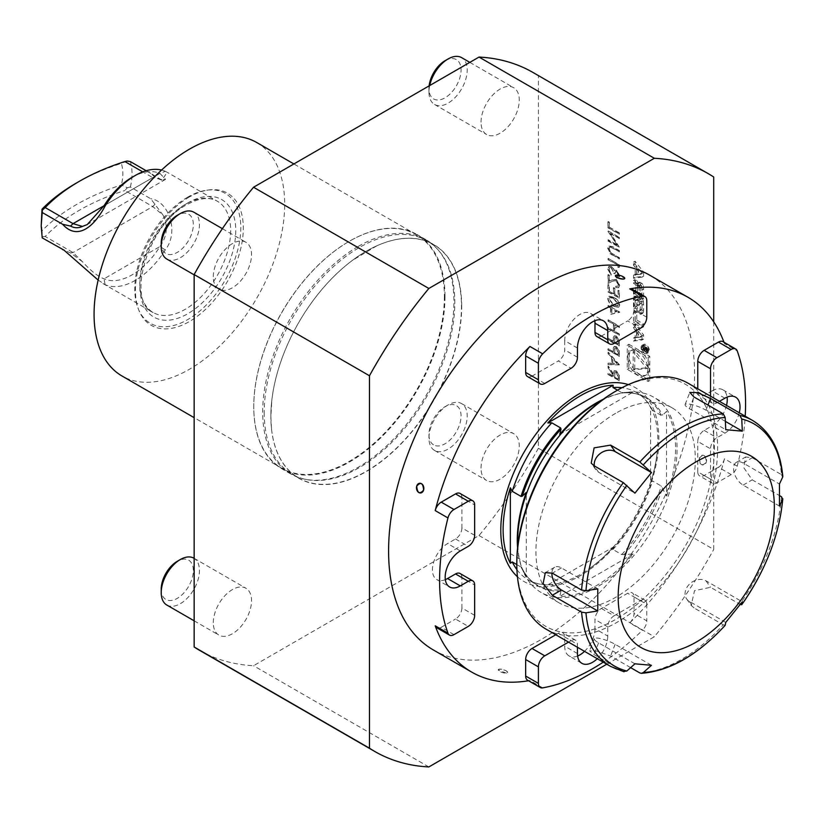 <?xml version="1.0" encoding="UTF-8"?>
<svg xmlns="http://www.w3.org/2000/svg" width="824" height="824" viewBox="0 0 824 824"><rect width="100%" height="100%" fill="white"/><g stroke="black" fill="none" stroke-linecap="round" stroke-linejoin="round"><path stroke-width="0.62" stroke-dasharray="4.12 3.09" d="M619.432 364.733L608.277 352.188L608.277 353.445L611.851 357.41L611.851 363.25L608.277 363.137L608.277 364.404L619.432 364.568M608.277 339.303L619.432 345.74L619.267 340.188L616.445 336.089L614.385 335.801L613.612 337.026L613.427 341.115L608.277 338.149L607.957 339.488L619.432 345.74M610.852 314.202L619.72 312.049L611.995 307.589L611.995 306.106L610.852 305.447L610.852 306.93L608.277 305.447L608.277 306.6L610.852 308.094L610.533 314.387L619.72 312.286M608.277 291.737L619.432 298.175L619.432 290.913L618.288 290.254L618.288 296.362L614.859 294.384L614.859 288.266L613.715 287.607L613.715 293.725L609.42 291.243L609.42 285.135L608.277 284.476L607.957 291.923L619.432 298.175M618.577 275.01L617.938 276.545L616.857 276.709L616.857 277.863L618.783 277.832L619.72 275.679L616.826 270.251L614.529 270.427L611.593 266.564L609.08 266.337L607.988 268.943L611.284 275.144L609.142 269.582L609.945 267.553L611.501 267.666L613.859 272.991L615.003 273.65L615.796 271.312L616.826 271.405L618.577 275.01L617.619 276.73L616.857 276.709M616.537 276.895L616.537 278.048L618.464 278.018L619.401 275.865L616.506 270.427L614.21 270.612L614.962 270.045L614.21 270.612L613.571 268.48M612.696 254.987L619.432 258.87L619.432 257.716L611.264 252.947L609.142 248.735L609.853 247.118L611.017 247.046L619.432 251.773L619.432 250.62L612.696 246.726L608.957 245.84L607.988 248.014L610.347 253.401L619.432 258.87M608.277 227.661L619.432 234.098L619.432 232.945L609.42 227.167L609.42 222.212L608.277 221.553L607.957 227.846L619.432 234.098M635.057 327.035L635.057 324.038L643.575 334.935L643.575 339.097L635.057 340.158L635.057 337.16L636.787 336.944L636.787 329.25L635.057 327.035L633.471 327.952L633.471 324.955L641.989 335.852L641.989 340.013L633.471 341.074L633.471 338.077L635.201 337.861L635.201 330.167L633.471 327.952M642.648 346.605A4.738 2.729 60 0 1 643.626 344.442A4.738 2.729 60 0 1 648.364 347.172A4.738 2.729 60 0 1 648.364 352.641A4.738 2.729 60 0 1 644.718 351.364A4.738 2.729 60 0 1 642.648 346.605M636.777 320.031L643.575 323.956L643.575 326.798L635.057 321.875L635.057 311.184L636.777 312.172L636.777 320.031L635.18 320.948L641.989 324.872L641.989 327.715L633.471 322.792L633.471 312.1L635.18 313.089L635.18 320.948M643.286 301.151A16.696 9.641 60 0 1 643.575 304.303L643.575 309.731A16.696 9.641 60 0 1 643.286 312.564A2.348 1.36 60 0 1 642.844 313.244A2.348 1.36 60 0 1 641.669 313.12L636.973 310.411A2.348 1.36 60 0 1 635.345 307.98A16.696 9.641 60 0 1 635.057 304.818L635.057 299.39A16.696 9.641 60 0 1 635.345 296.568A2.348 1.36 60 0 1 635.798 295.888A2.348 1.36 60 0 1 636.973 296.001L639.743 297.608L639.743 304.87L638.528 304.169L638.528 299.74L637.838 299.339A1.494 0.865 60 0 0 637.086 299.267A1.494 0.865 60 0 0 636.777 299.957L636.777 306.24A1.494 0.865 60 0 0 637.838 308.073L640.804 309.783A1.494 0.865 60 0 0 641.556 309.855A1.494 0.865 60 0 0 641.865 309.175L641.865 302.892A1.494 0.865 60 0 0 641.124 301.296L641.124 298.401L641.669 298.721A2.348 1.36 60 0 1 643.286 301.151L641.7 302.068A16.696 9.641 60 0 1 641.989 305.23L641.989 310.658A16.696 9.641 60 0 1 641.7 313.481A2.348 1.36 60 0 1 641.247 314.16A2.348 1.36 60 0 1 640.073 314.047L635.376 311.328A2.348 1.36 60 0 1 633.759 308.897A16.696 9.641 60 0 1 633.471 305.735L633.471 300.307A16.696 9.641 60 0 1 633.759 297.485A2.348 1.36 60 0 1 634.202 296.805A2.348 1.36 60 0 1 635.376 296.918L638.147 298.525L638.147 305.786L636.931 305.086L636.931 300.657L636.241 300.266L637.838 299.339M643.286 285.722A16.696 9.641 60 0 1 643.575 288.884L643.575 297.948L635.057 293.025L635.057 290.182L637.405 291.542L637.405 284.898A1.494 0.865 60 0 0 636.355 283.054L635.057 282.313L635.057 279.47L636.355 280.222A2.348 1.36 60 0 1 637.982 282.663A16.696 9.641 60 0 1 638.229 284.62L638.435 284.743A16.696 9.641 60 0 1 638.682 283.065A2.348 1.36 60 0 1 639.125 282.385A2.348 1.36 60 0 1 640.299 282.498L641.669 283.291A2.348 1.36 60 0 1 643.286 285.722L641.7 286.649A16.696 9.641 60 0 1 641.989 289.801L641.989 298.865L633.471 293.941L633.471 291.109L635.819 292.469L635.819 285.815L637.405 284.898M643.575 272.095L643.575 276.256L635.057 277.317L635.057 274.32L636.787 274.104L636.787 266.409L635.057 264.195L635.057 261.198L643.575 272.095L641.989 273.012L641.989 277.173L633.471 278.234L633.471 275.237L635.201 275.02L635.201 267.326L633.471 265.112L633.471 262.114L641.989 273.012M713.718 321.875L713.718 549.454L538.402 448.246L538.402 75.798L713.718 177.006M628.856 344.267L649.786 356.349L649.786 380.513L628.856 368.431L628.856 344.267L627.26 345.194L648.189 357.276L648.189 381.44L627.26 369.358L627.26 345.194M608.277 239.712L608.277 240.876L619.432 247.313L610.656 233.491L619.432 238.558L619.432 237.405L608.277 230.957L617.042 244.769L608.277 239.712L608.277 240.876M618.288 267.295L619.432 267.203L619.432 264.823L608.277 258.375L608.277 259.529L618.288 265.318L617.969 267.481L619.432 267.203M618.577 284.62L617.856 286.309L616.002 286.124L616.002 287.277L618.7 287.566L619.72 285.228L616.404 279.418L612.397 279.707L609.42 281.211L609.42 275.226L608.277 274.567L608.277 283.312L612.891 280.984L616.311 280.521L618.577 284.62L617.536 286.494L616.002 286.124M607.988 298.329C608.74 302.006 610.687 304.571 613.849 306.023L618.752 307.239L619.72 305.107C618.989 301.399 617.032 298.782 613.849 297.268L608.988 296.146L607.669 298.515C608.421 302.192 610.368 304.756 613.53 306.209L613.849 306.023M608.277 328.735L619.432 335.172L619.432 334.019L614.859 331.372L614.859 324.769L619.432 327.416L619.432 326.252L608.277 319.815L608.277 320.969L613.715 324.11L613.715 330.712L608.277 327.581L607.957 328.92L619.432 335.172M608.277 349.87L619.432 356.318L619.267 350.756L616.445 346.657L614.385 346.368L613.612 347.594L613.427 351.693L608.277 348.717L607.957 350.056L619.432 356.318M608.277 374.312L619.432 380.76L619.288 375.167L616.455 370.944L614.385 370.676L613.427 373.766L608.277 366.062L608.277 367.483L613.427 376.135L608.277 373.159L607.957 374.498L619.432 380.76M433.403 649.992A216.372 124.918 120 0 0 622.707 565.573A216.372 124.918 120 0 0 686.227 321.494A216.372 124.918 120 0 0 649.776 275.226M606.783 664.206L654.328 636.756A333.576 192.589 -60 0 0 713.718 549.454M533.066 72.512A333.576 192.589 -60 0 1 538.402 75.798M538.402 448.246A333.576 192.589 -60 0 1 479.022 535.538L253.545 665.72A333.576 192.589 -60 0 1 199.49 650.28M213.282 622.717A27.048 15.615 -60 0 1 225.086 595.495A27.048 15.615 -60 0 1 245.933 588.243A27.048 15.615 -60 0 1 247.252 617.021A27.048 15.615 -60 0 1 221.944 636.2A27.048 15.615 -60 0 1 218.885 635.098A27.048 15.615 -60 0 1 213.282 622.717M481.031 468.135A27.048 15.615 -60 0 1 492.834 440.912A27.048 15.615 -60 0 1 513.682 433.661A27.048 15.615 -60 0 1 514.66 463.098A27.048 15.615 -60 0 1 488.838 481.422A27.048 15.615 -60 0 1 486.634 480.516A27.048 15.615 -60 0 1 481.031 468.135M213.282 276.74A27.048 15.615 -60 0 1 225.086 249.518A27.048 15.615 -60 0 1 245.933 242.277A27.048 15.615 -60 0 1 247.252 271.044A27.048 15.615 -60 0 1 221.944 290.223A27.048 15.615 -60 0 1 218.885 289.121A27.048 15.615 -60 0 1 213.282 276.74M481.031 122.158A27.048 15.615 -60 0 1 492.834 94.935A27.048 15.615 -60 0 1 513.682 87.694A27.048 15.615 -60 0 1 515 116.462A27.048 15.615 -60 0 1 489.693 135.641A27.048 15.615 -60 0 1 486.634 134.539A27.048 15.615 -60 0 1 481.031 122.158M461.697 306.301A134.94 77.909 120 0 0 352.507 260.322A134.94 77.909 120 0 0 271.858 400.001A134.94 77.909 120 0 0 270.859 416.481A134.94 77.909 120 0 0 366.278 471.575A134.94 77.909 120 0 0 461.697 306.301M428.851 766.938L253.545 665.72M479.022 535.538L654.328 636.756M723.987 342.238A216.372 124.918 -60 0 1 724.471 343.577L737.222 350.942M737.222 466.157L724.471 458.793A9.013 5.202 -60 0 1 718.446 467.239L731.197 474.593A9.013 5.202 120 0 0 737.222 466.157A216.372 124.918 120 0 0 745.215 416.213M724.471 458.793A216.372 124.918 -60 0 1 629.732 622.893L642.483 630.257A9.013 5.202 120 0 0 646.778 620.822L634.027 613.458A9.013 5.202 -60 0 1 629.732 622.893M603.23 662.156A216.372 124.918 120 0 0 642.483 630.257M542.697 687.865L529.945 680.511A216.372 124.918 -60 0 1 528.544 680.748M506.41 673.126L498.345 670.211L499.509 669.139C505.977 670.005 508.284 671.333 506.41 673.126A4.882 1.524 -163.4 0 1 501.734 672.332A4.882 1.524 -163.4 0 1 498.376 670.252A4.882 1.524 -163.4 0 1 499.509 669.139A4.882 1.524 -163.4 0 1 505.514 670.479A4.882 1.524 -163.4 0 1 507.285 672.899L506.41 673.126A4.882 1.524 -163.4 0 0 507.285 672.899L507.296 672.899M699.411 458.113C699.957 465.241 702.254 466.569 706.312 462.099C705.694 454.992 703.397 453.663 699.411 458.113A4.882 3.677 84.3 0 1 704.18 455.662A4.882 3.677 84.3 0 1 706.312 462.099A4.882 3.677 84.3 0 1 701.543 464.551A4.882 3.677 84.3 0 1 699.411 458.113M615.724 275.319L624.674 278.007M544.777 383.469L532.026 376.115L558.322 360.933L571.073 368.287M614.107 343.443L601.355 336.089L627.651 320.907L640.403 328.261M724.873 398.198L712.121 390.834L704.149 395.438A9.013 5.202 -60 0 1 699.648 395.881A9.013 5.202 -60 0 1 697.774 391.761L697.774 388.825M697.774 391.761L710.525 399.115L710.525 396.179M718.446 467.239L704.149 475.489A9.013 5.202 -60 0 1 699.648 475.932A9.013 5.202 -60 0 1 697.774 471.812L710.525 479.166L710.525 448.802L697.774 441.448A9.013 5.202 -60 0 1 704.149 430.406L712.121 425.802A21.414 12.36 -60 0 0 726.521 405.418M697.774 471.812L697.774 441.448M739.272 412.773A21.414 12.36 -60 0 1 724.873 433.167L716.901 437.76A9.013 5.202 120 0 0 710.525 448.802M710.525 479.166A9.013 5.202 120 0 0 712.389 483.297A9.013 5.202 120 0 0 716.901 482.854L704.149 475.489M731.197 474.593L716.901 482.854M710.525 399.115A9.013 5.202 120 0 0 712.389 403.245A9.013 5.202 120 0 0 716.901 402.802L719.445 401.329M601.355 608.452L614.107 615.806A9.013 5.202 120 0 0 607.731 626.848L607.731 636.056L594.98 628.691L594.98 619.494A9.013 5.202 -60 0 1 601.355 608.452L627.651 593.27A9.013 5.202 -60 0 1 632.163 592.817A9.013 5.202 -60 0 1 634.027 596.947L634.027 613.458M614.107 615.806L640.403 600.624L627.651 593.27M568.529 642.123L571.073 640.65L558.322 633.296A9.013 5.202 -60 0 1 562.833 632.842A9.013 5.202 -60 0 1 564.697 636.973L564.697 646.181A21.414 12.36 -60 0 0 569.137 655.976L581.888 663.341M555.778 634.758L558.322 633.296M577.449 647.273L577.449 644.337A9.013 5.202 120 0 0 575.585 640.207A9.013 5.202 120 0 0 571.073 640.65M634.027 596.947L646.778 604.311L646.778 620.822M646.778 604.311A9.013 5.202 120 0 0 644.914 600.181A9.013 5.202 120 0 0 640.403 600.624M607.731 636.056A21.414 12.36 -60 0 1 597.276 658.716M474.655 615.353L461.904 607.988L461.904 577.624L474.655 584.989M474.655 535.301L461.904 527.937L461.904 497.572L474.655 504.937M461.904 527.937A9.013 5.202 -60 0 1 455.528 538.978L447.556 543.582A21.414 12.36 -60 0 0 433.568 562.442A21.414 12.36 -60 0 0 436.854 579.602L449.605 586.966M445.331 579.643A21.414 12.36 -60 0 1 436.854 579.602M460.039 573.494A9.013 5.202 -60 0 1 461.904 577.624M461.904 607.988A9.013 5.202 -60 0 1 455.528 619.03L468.279 626.394M453.983 634.645L441.231 627.28L455.528 619.03M441.231 627.28A9.013 5.202 -60 0 1 436.72 627.734M529.945 680.511A9.013 5.202 -60 0 1 527.525 680.15M594.98 628.691A21.414 12.36 -60 0 1 584.525 651.351M577.614 656.017A21.414 12.36 -60 0 1 569.137 655.976M712.121 390.834A21.414 12.36 -60 0 1 722.823 389.773A21.414 12.36 -60 0 1 727.098 397.106M722.957 341.651A9.013 5.202 -60 0 1 724.471 343.577M632.163 289.224A9.013 5.202 -60 0 1 634.027 293.354L634.027 309.865A9.013 5.202 -60 0 1 627.651 320.907M601.355 336.089A9.013 5.202 -60 0 1 596.844 336.532M577.449 348.047L564.697 340.683A21.414 12.36 -60 0 1 574.05 319.135A21.414 12.36 -60 0 1 590.551 313.398A21.414 12.36 -60 0 1 594.815 320.732M564.697 340.683L564.697 349.891A9.013 5.202 -60 0 1 558.322 360.933M532.026 376.115A9.013 5.202 -60 0 1 527.525 376.558M460.039 493.442A9.013 5.202 -60 0 1 461.904 497.572M161.216 243.132A22.701 13.102 120 0 0 168.487 254.451A22.701 13.102 120 0 0 192.651 230.267A22.701 13.102 120 0 0 177.263 215.322M166.808 259.055A27.048 15.615 120 0 0 169.878 260.157A27.048 15.615 120 0 0 195.185 240.979A27.048 15.615 120 0 0 193.856 212.211M429.119 85.881A22.701 13.102 120 0 0 428.954 88.549A22.701 13.102 120 0 0 436.226 99.869A22.701 13.102 120 0 0 460.4 75.684A22.701 13.102 120 0 0 445.012 60.739M429.706 85.531A27.048 15.615 120 0 0 428.954 92.092A27.048 15.615 120 0 0 434.557 104.473A27.048 15.615 120 0 0 437.626 105.575A27.048 15.615 120 0 0 462.933 86.407A27.048 15.615 120 0 0 461.605 57.629M435.515 445.681A22.701 13.102 120 0 0 460.266 422.218A22.701 13.102 120 0 0 445.012 406.716A22.701 13.102 120 0 0 428.954 434.516A22.701 13.102 120 0 0 435.515 445.681M436.761 451.367A27.048 15.615 120 0 0 462.594 433.033A27.048 15.615 120 0 0 461.605 403.606A27.048 15.615 120 0 0 448.081 404.945A27.048 15.615 120 0 0 428.954 438.069A27.048 15.615 120 0 0 434.557 450.45A27.048 15.615 120 0 0 436.761 451.367M161.216 589.098A22.701 13.102 120 0 0 168.487 600.418A22.701 13.102 120 0 0 192.651 576.244A22.701 13.102 120 0 0 177.263 561.299M166.808 605.032A27.048 15.615 120 0 0 169.878 606.134A27.048 15.615 120 0 0 195.185 586.956A27.048 15.615 120 0 0 193.856 558.188M270.859 416.347A134.786 77.817 -60 0 1 376.826 245.82A134.786 77.817 -60 0 1 433.558 244.604A134.786 77.817 -60 0 1 433.558 400.237A134.786 77.817 -60 0 1 298.772 478.054A134.786 77.817 -60 0 1 271.457 428.315A134.786 77.817 -60 0 1 270.859 416.347M264.195 412.505A134.786 77.817 120 0 0 292.108 474.202A134.786 77.817 120 0 0 306.095 479.465A134.786 77.817 120 0 0 426.894 396.385A134.786 77.817 120 0 0 438.44 250.238A134.786 77.817 120 0 0 426.894 240.752A134.786 77.817 120 0 0 359.501 247.427A134.786 77.817 120 0 0 264.195 412.505M444.373 296.434A134.786 77.817 -60 0 1 385.539 432.075A134.786 77.817 -60 0 1 281.674 468.176A134.786 77.817 -60 0 1 253.761 406.479A134.786 77.817 -60 0 1 349.067 241.411A134.786 77.817 -60 0 1 416.46 234.727A134.786 77.817 -60 0 1 444.373 296.434M445.012 296.434A135.229 78.074 -60 0 1 385.982 432.528A135.229 78.074 -60 0 1 281.767 468.753A135.229 78.074 -60 0 1 253.761 406.85A135.229 78.074 -60 0 1 349.386 241.226L349.386 241.226A135.229 78.074 -60 0 1 417.006 234.521A135.229 78.074 -60 0 1 445.012 296.434M358.316 246.376A135.229 78.074 -60 0 1 425.926 239.681A135.229 78.074 -60 0 1 437.513 249.198A135.229 78.074 -60 0 1 425.926 395.829A135.229 78.074 -60 0 1 304.736 479.187A135.229 78.074 -60 0 1 290.697 473.903A135.229 78.074 -60 0 1 269.963 365.547A135.229 78.074 -60 0 1 358.316 246.376M256.769 142.531A134.786 77.817 -60 0 1 284.682 204.239A134.786 77.817 -60 0 1 225.848 339.869A134.786 77.817 -60 0 1 121.983 375.981M155.19 177.232L152.718 177.624L163.08 179.869L159.537 179.302L155.19 177.232L150.751 173.38L161.895 180.137L167.231 172.298L165.263 171.31L159.959 173.442L165.542 179.375L163.049 179.879M127.308 187.748L130.357 186.986L150.751 198.759L163.08 215.146L152.718 206.556L124.898 190.488L127.308 187.748L121.344 184.967A207.36 119.717 0 0 0 42.024 230.761L42.374 236.787L45.207 236.498A202.848 117.111 180 0 1 124.898 190.488M163.08 215.146C168.199 225.92 167.159 236.385 159.959 246.541A59.73 34.484 -60 0 1 104.04 278.821C97.881 276.452 90.671 270.746 82.421 261.713L73.037 252.556L45.207 236.498M82.421 261.713L70.565 252.947L64.179 250.166M42.024 230.761L41.2 220.842M76.22 183.144A207.36 119.717 180 0 1 121.344 163.399C123.332 169.919 123.332 177.108 121.344 184.967M127.308 161.02L121.344 163.399M132.005 177.366A59.73 34.484 -60 0 1 159.959 173.442L104.04 205.732L152.718 177.624L142.779 171.886M150.751 173.38L146.178 170.743M130.357 186.986C132.602 177.778 132.602 169.322 130.357 161.607M98.149 280.078L105.112 284.641A64.231 37.09 120 0 0 165.263 249.919C179.529 232.028 168.662 200.922 150.751 198.759M165.263 249.919L159.959 246.541L104.04 278.821L105.112 284.641M42.22 237.868L42.374 236.787M165.263 171.31A64.231 37.09 120 0 0 161.576 170.053M187.779 197.111A74.984 43.291 120 0 0 138.257 308.784A74.984 43.291 120 0 0 225.271 279.985A74.984 43.291 120 0 0 206.7 190.22A74.984 43.291 120 0 0 187.779 197.111M189.376 196.977A76.282 44.043 120 0 0 135.435 290.398A76.282 44.043 120 0 0 138.988 310.576A76.282 44.043 120 0 0 227.517 281.283A76.282 44.043 120 0 0 208.627 189.963A76.282 44.043 120 0 0 189.376 196.977M594.31 465.879A13.524 10.661 -35.1 0 0 595.793 469.67A13.524 10.661 -35.1 0 0 598.574 472.193L634.913 493.174M597.771 588.892L561.432 567.921A13.524 7.807 -120 0 0 554.676 567.242A13.524 7.807 -120 0 0 551.884 572.927M634.913 663.814L598.574 642.833A13.524 2.853 -158.8 0 1 594.248 638.682A13.524 2.853 -158.8 0 1 602.076 638.991A13.524 2.853 -158.8 0 1 615.137 644.317L651.475 665.298M725.748 622.408L689.42 601.427A13.524 10.661 144.9 0 1 686.629 598.904A13.524 10.661 144.9 0 1 689.729 583.897A13.524 10.661 144.9 0 1 705.983 580.827L742.311 601.808M779.452 506.08L743.114 485.109A13.524 7.807 60 0 1 734.287 473.192A13.524 7.807 60 0 1 736.357 462.357A13.524 7.807 60 0 1 743.114 463.026L779.452 483.997M725.367 421.383L705.983 410.187A13.524 2.853 21.2 0 0 692.912 404.852A13.524 2.853 21.2 0 0 685.094 404.553A13.524 2.853 21.2 0 0 689.42 408.704L725.748 429.685M624.056 671.776L623.284 671.467A141.996 81.978 -60 0 1 610.543 666.379M630.628 667.625L610.584 656.048L597.338 651.197L589.541 650.806L594.022 654.575L623.284 671.467M725.192 625.261L723.235 624.808A141.996 81.978 -60 0 1 639.846 672.951M781.492 496.748A141.996 81.978 -60 0 1 739.798 604.198L710.535 587.306L694.498 590.684L691.212 605.424L693.973 607.906L723.235 624.808M739.798 604.198L740.343 604.497M752.539 420.436A141.996 81.978 -60 0 1 781.492 474.655L752.219 457.763L745.689 456.959L743.773 467.692L752.219 479.846L779.741 495.739M781.492 474.655L782.646 477.178M546.219 629.237A141.996 81.978 120 0 0 658.912 587.666A141.996 81.978 120 0 0 688.215 383.294M615.621 391.246A139.74 80.68 -60 0 1 714.429 448.297A139.74 80.68 -60 0 1 615.621 619.442A139.74 80.68 -60 0 1 516.813 562.401M615.621 413.329A112.692 65.065 120 0 0 541.996 512.641A112.692 65.065 120 0 0 559.269 602.941A112.692 65.065 120 0 0 646.119 572.752A112.692 65.065 120 0 0 695.301 459.339A112.692 65.065 120 0 0 671.962 407.756A112.692 65.065 120 0 0 615.621 413.329M517.802 545.704A112.692 65.065 120 0 0 522.931 570.62A112.692 65.065 120 0 0 541.028 592.404A112.692 65.065 120 0 0 627.867 562.215A112.692 65.065 120 0 0 677.06 448.802A112.692 65.065 120 0 0 653.72 397.219A112.692 65.065 120 0 0 625.807 392.44A112.692 65.065 120 0 0 601.654 400.454M650.6 482.298L652.515 480.979L661.291 486.047L666.544 496.12L666.544 411.423L662.568 415.203L661.291 415.44L652.515 410.373L650.6 406.84A109.407 63.17 -60 0 1 657.84 440.397A109.407 63.17 -60 0 1 657.027 453.756A109.407 63.17 -60 0 1 650.6 482.298L650.6 406.84M666.544 496.12A111.91 64.612 120 0 0 675.546 448.575A111.91 64.612 120 0 0 666.544 411.423M617.506 390.164L621.739 392.605L633.09 392.111A111.91 64.612 120 0 0 624.654 392.595A111.91 64.612 120 0 0 603.292 399.259M661.291 415.44A108.181 62.459 120 0 0 645.264 397.539C639.053 393.944 631.823 392.399 623.572 392.873L623.861 392.852A108.665 62.737 120 0 1 662.568 415.203M559.743 434.464L633.09 392.111M517.575 547.723A111.91 64.612 120 0 0 522.488 569.549A111.91 64.612 120 0 0 526.289 577.088L526.289 492.402M526.289 577.088L522.189 568.467C525.897 575.852 530.862 581.342 537.073 584.927A108.181 62.459 120 0 0 560.598 589.85L561.02 591.076L559.743 596.401A111.91 64.612 120 0 0 633.09 554.058L621.739 554.552L612.963 549.484L613.149 547.167L547.806 584.896L551.812 584.783L560.598 589.85M561.02 591.076A108.665 62.737 120 0 1 522.313 568.735L521.046 567.015L516.813 564.574M633.09 554.058L559.743 596.401M613.149 547.167A109.407 63.17 -60 0 1 591.642 567.005A109.407 63.17 -60 0 1 547.806 584.896M627.26 369.358L628.856 368.431M648.189 381.44L649.786 380.513M648.189 357.276L649.786 356.349M627.579 357.451A14.348 8.281 60 0 1 630.556 350.89A14.348 8.281 60 0 1 644.904 359.171A14.348 8.281 60 0 1 644.904 375.744A14.348 8.281 60 0 1 633.841 371.892A14.348 8.281 60 0 1 627.579 357.451M629.176 356.534A14.348 8.281 60 0 1 632.142 349.963A14.348 8.281 60 0 1 646.49 358.255A14.348 8.281 60 0 1 646.49 374.817A14.348 8.281 60 0 1 635.438 370.975A14.348 8.281 60 0 1 629.176 356.534M634.748 368.905L634.748 350.602L648.478 367.679L634.748 368.905L633.151 369.822L633.151 351.518L646.881 368.596L633.151 369.822M646.881 368.596L648.478 367.679M633.151 351.518L634.748 350.602M642.267 273.413L638.136 268.13L638.136 273.928L642.267 273.413L640.67 274.341L636.54 269.046L638.136 268.13M636.54 269.046L636.54 274.856L640.67 274.341M636.54 274.856L638.136 273.928M633.471 262.114L635.057 261.198M633.471 265.112L635.057 264.195M635.201 267.326L636.787 266.409M635.201 275.02L636.787 274.104M633.471 275.237L635.057 274.32M633.471 278.234L635.057 277.317M641.989 277.173L643.575 276.256M638.435 284.743L636.839 285.671A16.696 9.641 60 0 1 637.086 283.981A2.348 1.36 60 0 1 637.529 283.302A2.348 1.36 60 0 1 638.703 283.425L640.073 284.208A2.348 1.36 60 0 1 641.7 286.649M636.839 285.671L638.229 284.62M635.819 285.815A1.494 0.865 60 0 0 634.758 283.981L633.471 283.229L633.471 280.397L634.768 281.149A2.348 1.36 60 0 1 636.386 283.58A16.696 9.641 60 0 1 636.633 285.547M633.471 280.397L635.057 279.47M633.471 283.229L635.057 282.313M635.819 292.469L637.405 291.542M633.471 291.109L635.057 290.182M633.471 293.941L635.057 293.025M641.989 298.865L643.575 297.948M640.269 295.033L637.405 293.385L639.002 292.458L639.002 285.815A1.494 0.865 60 0 1 639.311 285.125A1.494 0.865 60 0 1 640.063 285.197L640.804 285.629A1.494 0.865 60 0 1 641.865 287.463L641.865 294.117L640.269 295.033L640.269 288.379L641.865 287.463M637.405 293.385L637.405 286.731A1.494 0.865 60 0 1 637.714 286.052A1.494 0.865 60 0 1 638.466 286.124L640.063 285.197M640.269 288.379A1.494 0.865 60 0 0 639.208 286.546L638.466 286.124M639.002 292.458L641.865 294.117M641.124 301.296L639.527 302.212L639.527 299.318L640.073 299.637A2.348 1.36 60 0 1 641.7 302.068M639.527 299.318L641.124 298.401M639.527 302.212A1.494 0.865 60 0 1 640.269 303.809L641.865 302.892M636.241 300.266A1.494 0.865 60 0 0 635.489 300.183A1.494 0.865 60 0 0 635.18 300.873L635.18 307.156A1.494 0.865 60 0 0 636.241 308.99L639.208 310.71A1.494 0.865 60 0 0 639.96 310.782A1.494 0.865 60 0 0 640.269 310.092L640.269 303.809M636.931 300.657L638.528 299.74M636.931 305.086L638.528 304.169M638.147 305.786L639.743 304.87M638.147 298.525L639.743 297.608M635.18 313.089L636.777 312.172M633.471 312.1L635.057 311.184M633.471 322.792L635.057 321.875M641.989 327.715L643.575 326.798M641.989 324.872L643.575 323.956M641.69 347.893A3.832 2.215 60 0 1 642.483 346.142A3.832 2.215 60 0 1 646.315 348.356A3.832 2.215 60 0 1 646.315 352.775A3.832 2.215 60 0 1 643.369 351.745A3.832 2.215 60 0 1 641.69 347.893M643.286 346.976A3.832 2.215 60 0 1 644.08 345.215A3.832 2.215 60 0 1 647.911 347.429A3.832 2.215 60 0 1 647.911 351.858A3.832 2.215 60 0 1 644.955 350.828A3.832 2.215 60 0 1 643.286 346.976M641.051 347.522A4.738 2.729 60 0 1 642.03 345.359A4.738 2.729 60 0 1 646.768 348.089A4.738 2.729 60 0 1 646.768 353.558A4.738 2.729 60 0 1 643.122 352.291A4.738 2.729 60 0 1 641.051 347.522M647.067 347.532L648.189 351.312L644.1 348.943L645.903 349.5L644.1 345.514L645.934 347.975L647.067 347.532L644.337 348.902L647.067 347.532M644.317 349.788L642.504 346.43L644.337 348.902L645.47 348.449L646.603 350.488L646.603 352.229L642.504 349.87L644.317 350.416L645.903 348.871M644.152 348.48L645.738 347.563M642.504 346.43L644.1 345.514M642.504 346.986L644.1 346.07M644.317 350.416L645.903 349.5M642.504 349.376L644.1 348.459M642.504 349.87L644.1 348.943M646.603 352.229L648.189 351.312M647.716 350.54L647.716 349.263A0.937 0.546 -120 0 0 646.387 348.501L646.387 349.778L647.716 350.54L646.119 351.467L646.119 350.179A0.937 0.546 -120 0 0 644.79 349.417L644.79 350.694L646.387 349.778M646.119 351.467L644.79 350.694M635.201 330.167L636.787 329.25M635.201 337.861L636.787 336.944M633.471 338.077L635.057 337.16M633.471 341.074L635.057 340.158M641.989 340.013L643.575 339.097M641.989 335.852L643.575 334.935M633.471 324.955L635.057 324.038M642.267 336.254L638.136 330.97L638.136 336.779L642.267 336.254L640.67 337.181L636.54 331.887L638.136 330.97M636.54 331.887L636.54 337.696L640.67 337.181M636.54 337.696L638.136 336.779M619.112 234.284L619.432 232.945M619.112 233.13L609.42 227.167M609.101 227.352L609.42 222.212M609.101 222.398L608.277 221.553M607.957 221.728L607.957 227.846M607.957 241.051L619.432 247.313M619.112 247.252L610.656 233.491M610.337 233.676L619.432 238.558M619.112 238.744L619.432 237.405M619.112 237.59L608.277 230.957M607.957 231.41L617.042 244.769M616.723 244.955L607.957 239.897M619.112 259.055L619.432 257.716M619.112 257.902L611.264 252.947M610.944 253.133L609.142 248.735M608.823 248.92L609.533 247.303L611.017 247.046M610.697 247.231L619.432 251.773M619.112 251.959L619.432 250.62M619.112 250.795L612.376 246.912L608.637 246.016L607.988 248.014M607.669 248.199L610.347 253.401M610.028 253.576L612.376 255.162M619.112 267.388L619.432 264.823M619.112 264.998L608.277 258.375M607.957 258.561L608.277 259.529M607.957 259.714L618.288 265.318M617.969 265.493L617.969 267.481M613.252 268.665L611.593 266.564M611.274 266.749L608.761 266.523L607.988 268.943M607.669 269.129L611.284 275.144M610.965 275.329L611.284 273.98M610.965 274.165L609.739 272.085M609.42 272.27L609.142 269.582M608.823 269.767L609.626 267.738L611.501 267.666M611.181 267.852L613.859 272.991M613.54 273.177L615.003 273.65M614.683 273.836L615.476 271.498L616.826 271.405M616.506 271.59L618.258 275.185M615.683 286.309L616.002 287.277M615.683 287.463L618.381 287.751L619.72 285.228M619.401 285.413L616.404 279.418M616.084 279.604L612.077 279.892L609.42 281.211M609.101 281.396L609.42 275.226M609.101 275.412L608.277 274.567M607.957 274.742L608.277 283.312M607.957 283.497L612.891 280.984M612.582 281.169L616.311 280.521M615.991 280.706L618.258 284.805M619.112 298.36L619.432 290.913M619.112 291.099L618.288 290.254M617.969 290.439L618.288 296.362M617.969 296.547L614.859 294.384M614.539 294.57L614.859 288.266M614.539 288.452L613.715 287.607M613.396 287.792L613.715 293.725M613.396 293.9L609.42 291.243M609.101 291.428L609.42 285.135M609.101 285.32L608.277 284.476M607.957 284.651L607.957 291.923M613.53 306.209L618.433 307.414L619.72 305.107M619.401 305.292C618.669 301.584 616.712 298.968 613.53 297.454L613.849 297.268M613.53 297.454L608.668 296.331L607.669 298.515M613.54 298.607L618.258 304.592L617.536 306.116L613.54 305.055L608.823 299.133L609.533 297.618L613.859 298.432L618.577 304.406L617.856 305.931L613.859 304.87L609.142 298.957L609.853 297.433L611.048 297.299L613.859 298.432M619.401 312.234L611.995 307.589M611.676 307.774L611.995 306.106M611.676 306.291L610.852 305.447M610.533 305.632L610.852 306.93M610.533 307.115L608.277 305.447M607.957 305.632L608.277 306.6M607.957 306.786L610.852 308.094M610.533 308.269L610.533 314.387M611.676 312.77L611.676 308.938L616.517 311.729L611.676 312.77L611.995 308.753L616.836 311.544L611.995 312.584M619.112 335.358L619.432 334.019M619.112 334.204L614.859 331.372M614.539 331.557L614.859 324.769M614.539 324.955L619.432 327.416M619.112 327.591L619.432 326.252M619.112 326.438L608.277 319.815M607.957 320L608.277 320.969M607.957 321.154L613.715 324.11M613.396 324.296L613.715 330.712M613.396 330.898L608.277 327.581M607.957 327.756L607.957 328.92M619.112 345.926L619.267 340.188M618.948 340.374L616.445 336.089M616.125 336.274L614.065 335.986L613.612 337.026M613.293 337.212L613.427 341.115M613.107 341.301L608.277 338.149M607.957 338.334L607.957 339.488M616.115 337.428L617.969 341.754L617.969 344.113L614.251 341.96L614.838 337.304L616.434 337.243L618.288 341.569L618.288 343.927L614.57 341.785L615.157 337.119L616.434 337.243M619.112 356.493L619.267 350.756M618.948 350.942L616.445 346.657M616.125 346.842L614.065 346.554L613.612 347.594M613.293 347.779L613.427 351.693M613.107 351.869L608.277 348.717M607.957 348.902L607.957 350.056M616.115 347.996L617.969 352.322L617.969 354.681L614.251 352.538L614.838 347.872L616.434 347.81L618.288 352.136L618.288 354.495L614.57 352.353L615.157 347.687L616.434 347.81M619.112 364.754L608.277 352.188M607.957 352.373L608.277 353.445M607.957 353.63L611.851 357.41M611.532 357.595L611.851 363.25M611.532 363.436L608.277 363.137M607.957 363.322L608.277 364.404M607.957 364.589L619.112 364.919M612.685 363.466L612.685 358.862L616.939 363.59L612.685 363.466L612.994 358.677L617.258 363.415L612.994 363.281M619.112 380.946L619.288 375.167M618.968 375.353L616.455 370.944M616.136 371.13L614.065 370.862L613.427 373.766M613.107 373.952L608.277 366.062M607.957 366.237L608.277 367.483M607.957 367.669L613.427 375.188M613.107 375.373L613.427 376.135M613.107 376.321L608.277 373.159M607.957 373.344L607.957 374.498M616.136 372.283L617.969 376.712L617.969 379.122L614.251 376.98L614.869 372.16L616.455 372.098L618.288 376.527L618.288 378.937L614.57 376.795L615.188 371.974L616.455 372.098M517.431 576.738A111.796 64.54 120 0 0 605.486 556.231A111.796 64.54 120 0 0 658.891 439.048A111.796 64.54 120 0 0 628.351 384.612M634.027 293.354L646.778 300.719M646.778 317.219L634.027 309.865M577.449 653.535L564.697 646.181M724.873 433.167L712.121 425.802M460.307 550.937L447.556 543.582M455.528 538.978L468.279 546.343M577.449 357.245L564.697 349.891M716.901 402.802L704.149 395.438M704.149 430.406L716.901 437.76M607.731 626.848L594.98 619.494M564.697 636.973L577.449 644.337M70.565 252.947L73.037 252.556L152.718 206.556L155.19 204.084M185.235 204.414A64.231 37.09 120 0 0 143.273 261.023A64.231 37.09 120 0 0 153.12 312.492A64.231 37.09 120 0 0 217.351 275.412A64.231 37.09 120 0 0 217.351 201.231A64.231 37.09 120 0 0 185.235 204.414M187.779 202.941A67.846 39.171 120 0 0 146.239 310.02A67.846 39.171 120 0 0 229.33 262.053A67.846 39.171 120 0 0 187.779 202.941M598.574 472.193L594.022 465.714M561.432 567.921L552.327 573.174M598.574 642.833L594.022 654.575M615.137 644.317L610.584 656.048M689.42 601.427L693.973 607.906M705.983 580.827L710.535 587.306M743.114 485.109L752.219 479.846M743.114 463.026L752.219 457.763M705.983 410.187L707.971 405.048M689.42 408.704L693.973 396.972M652.515 410.373A108.181 62.459 120 0 0 636.478 392.471L645.264 397.539A108.181 62.459 120 0 0 621.739 392.605M521.046 567.015A108.181 62.459 120 0 0 537.073 584.927L528.297 579.859A108.181 62.459 120 0 0 551.812 584.783M623.861 554.799A108.665 62.737 120 0 0 662.568 487.757M621.739 554.552A108.181 62.459 120 0 0 661.291 486.047M651.362 408.92C647.654 401.535 642.699 396.056 636.478 392.471A108.181 62.459 120 0 0 621.966 387.723M516.916 569.652A108.181 62.459 120 0 0 528.297 579.859C534.508 583.444 541.729 584.999 549.979 584.515M612.963 549.484A108.181 62.459 120 0 0 652.515 480.979M640.073 284.208L641.669 283.291M638.703 283.425L640.299 282.498M637.086 283.981L638.682 283.065M636.386 283.58L637.982 282.663M634.768 281.149L636.355 280.222M634.758 283.981L636.355 283.054M641.989 289.801L643.575 288.884M637.405 286.731L639.002 285.815M639.208 286.546L640.804 285.629M640.073 299.637L641.669 298.721M640.269 310.092L641.865 309.175M639.208 310.71L640.804 309.783M636.241 308.99L637.838 308.073M635.18 307.156L636.777 306.24M635.18 300.873L636.777 299.957M635.376 296.918L636.973 296.001M633.759 297.485L635.345 296.568M633.471 300.307L635.057 299.39M633.471 305.735L635.057 304.818M633.759 308.897L635.345 307.98M635.376 311.328L636.973 310.411M640.073 314.047L641.669 313.12M641.7 313.481L643.286 312.564M641.989 310.658L643.575 309.731M641.989 305.23L643.575 304.303M643.626 347.769L645.213 346.842M643.379 348.037L644.976 347.12M646.603 350.488L648.189 349.572M646.119 350.179L647.716 349.263M644.79 349.417L646.387 348.501M722.823 389.773L735.574 397.137M590.551 313.398L603.292 320.763M575.585 640.207L562.833 632.842M712.389 403.245L699.648 395.881M712.389 483.297L699.648 475.932M644.914 600.181L632.163 592.817M194.155 274.845L218.885 289.121M222.377 228.67L245.933 242.277M428.954 88.549L428.954 92.092M434.557 104.473L486.634 134.539M469.824 62.377L513.682 87.694M428.954 434.516L428.954 438.069M445.012 406.716L448.081 404.945M434.557 450.45L486.634 480.516M461.605 403.606L513.682 433.661M194.155 620.822L218.885 635.098M194.155 558.353L245.933 588.243M376.826 245.82L352.507 260.322M271.457 428.315L270.869 416.419L271.858 400.001M433.558 244.604L426.894 240.752M298.772 478.054L292.108 474.202M425.926 239.681L417.006 234.521M290.697 473.903L281.767 468.753M438.44 250.238L437.513 249.198M306.095 479.465L304.736 479.187M416.46 234.727L293.88 163.955M281.674 468.176L194.155 417.655M165.542 179.375L87.365 224.499M159.537 179.302L161.895 180.137M63.86 250.043L64.684 250.342M103 283.559L153.12 312.492C125.938 301.79 147.393 224.488 187.038 204.599C199.408 197.842 209.512 196.73 217.351 201.231L167.231 172.298M138.257 308.784L138.988 310.576M206.7 190.22L208.627 189.963M595.793 469.67L591.21 463.15M554.676 567.242L545.334 572.639M594.248 638.682L589.541 650.806M686.629 598.904L691.212 605.424M736.357 462.357L745.689 456.959M685.094 404.553L689.791 392.43M671.962 407.756L653.72 397.219M559.269 602.941L541.028 592.404M522.488 569.549L522.931 570.62M624.654 392.595L625.807 392.44M657.027 453.756C652.793 494.256 624.592 543.088 591.642 567.005M644.904 375.744L646.49 374.817M630.556 350.89L632.142 349.963M637.529 283.302L639.125 282.385M636.808 285.743L638.404 284.826M637.714 286.052L639.311 285.125M639.96 310.782L641.556 309.855M635.489 300.183L637.086 299.267M634.202 296.805L635.798 295.888M641.247 314.16L642.844 313.244M646.315 352.775L647.911 351.858M642.483 346.142L644.08 345.215M646.768 353.558L648.364 352.641M642.03 345.359L643.626 344.442M644.646 348.315L646.243 347.398M644.986 348.995L646.582 348.068"/><path stroke-width="1.24" d="M606.783 664.206L428.851 766.938A333.576 192.589 -60 0 1 374.807 751.488L199.49 650.28A333.576 192.589 -60 0 1 194.155 646.995L194.155 274.547L369.471 375.754A333.576 192.589 -60 0 1 428.851 288.462L654.328 158.28A333.576 192.589 -60 0 1 708.372 173.72A333.576 192.589 -60 0 1 713.718 177.006L713.718 321.875M194.155 646.995L369.471 748.202L369.471 375.754M654.328 158.28L479.022 57.062L253.545 187.244L428.851 288.462M642.483 296.238A216.372 124.918 120 0 0 542.697 353.846A9.013 5.202 120 0 0 538.402 363.281L538.402 379.792A9.013 5.202 120 0 0 540.266 383.922A9.013 5.202 120 0 0 544.777 383.469L571.073 368.287A9.013 5.202 120 0 0 577.449 357.245L577.449 348.047A21.414 12.36 -60 0 1 586.791 326.5A21.414 12.36 -60 0 1 603.292 320.763A21.414 12.36 -60 0 1 607.731 330.568L607.731 339.766A9.013 5.202 120 0 0 609.595 343.896A9.013 5.202 120 0 0 614.107 343.443L640.403 328.261A9.013 5.202 120 0 0 646.778 317.219L646.778 300.719A9.013 5.202 120 0 0 644.914 296.589A9.013 5.202 120 0 0 642.483 296.238L629.732 288.874A216.372 124.918 -60 0 1 688.03 297.309L649.776 275.226A216.372 124.918 120 0 0 483.039 333.195A216.372 124.918 120 0 0 388.588 550.937A216.372 124.918 120 0 0 433.403 649.992L471.658 672.075A216.372 124.918 -60 0 1 435.206 625.807L447.957 633.162A9.013 5.202 120 0 0 449.471 635.088A9.013 5.202 120 0 0 453.983 634.645L468.279 626.394A9.013 5.202 120 0 0 474.655 615.353L474.655 584.989A9.013 5.202 120 0 0 472.791 580.858A9.013 5.202 120 0 0 468.279 581.301L460.307 585.905A21.414 12.36 -60 0 1 449.605 586.966A21.414 12.36 -60 0 1 446.32 569.806A21.414 12.36 -60 0 1 460.307 550.937L468.279 546.343A9.013 5.202 120 0 0 474.655 535.301L474.655 504.937A9.013 5.202 120 0 0 472.791 500.807A9.013 5.202 120 0 0 468.279 501.25L455.528 493.895A9.013 5.202 -60 0 1 460.039 493.442L472.791 500.807M374.807 751.488A333.576 192.589 -60 0 1 369.471 748.202M194.155 274.547A333.576 192.589 -60 0 1 253.545 187.244M479.022 57.062A333.576 192.589 -60 0 1 533.066 72.512L708.372 173.72M688.03 297.309A216.372 124.918 -60 0 1 723.987 342.238M745.215 416.213A216.372 124.918 120 0 0 737.222 350.942A9.013 5.202 120 0 0 735.708 349.005A9.013 5.202 120 0 0 731.197 349.458L716.901 357.709A9.013 5.202 120 0 0 710.525 368.75L697.774 361.396A9.013 5.202 -60 0 1 704.149 350.354L716.901 357.709M540.266 687.515L527.525 680.15A9.013 5.202 -60 0 1 525.65 676.03L538.402 683.384A9.013 5.202 120 0 0 540.266 687.515A9.013 5.202 120 0 0 542.697 687.865A216.372 124.918 120 0 0 603.23 662.156M528.544 680.748A216.372 124.918 -60 0 1 471.658 672.075M447.957 517.946L435.206 510.581A9.013 5.202 -60 0 1 441.231 502.146L453.983 509.51A9.013 5.202 120 0 0 447.957 517.946A216.372 124.918 120 0 0 447.957 633.162M435.206 510.581A216.372 124.918 -60 0 1 529.945 346.482L542.697 353.846M423.608 490.105C419.632 494.554 417.335 493.226 416.707 486.119C420.765 481.659 423.072 482.988 423.608 490.105A4.882 3.677 -95.7 0 0 421.476 483.667A4.882 3.677 -95.7 0 0 416.707 486.119A4.882 3.677 -95.7 0 0 418.839 492.556A4.882 3.677 -95.7 0 0 423.608 490.105M624.654 277.966L623.511 279.079C617.042 278.213 614.745 276.885 616.61 275.092A4.882 1.524 16.6 0 0 615.734 275.319A4.882 1.524 16.6 0 0 617.516 277.739A4.882 1.524 16.6 0 0 623.511 279.079A4.882 1.524 16.6 0 0 624.654 277.966A4.882 1.524 16.6 0 0 621.296 275.886A4.882 1.524 16.6 0 0 616.61 275.092M697.774 388.825L697.774 361.396M710.525 396.179L710.525 368.75M719.445 401.329L724.873 398.198A21.414 12.36 -60 0 1 735.574 397.137A21.414 12.36 -60 0 1 739.272 412.773M525.65 676.03L525.65 659.519A9.013 5.202 -60 0 1 532.026 648.478L544.777 655.832L568.529 642.123M532.026 648.478L555.778 634.758M597.276 658.716A21.414 12.36 -60 0 1 581.888 663.341A21.414 12.36 -60 0 1 577.449 653.535L577.449 647.273M544.777 655.832A9.013 5.202 120 0 0 538.402 666.874L525.65 659.519M538.402 683.384L538.402 666.874M453.983 509.51L468.279 501.25M460.307 585.905L447.556 578.541A21.414 12.36 -60 0 1 445.331 579.643M447.556 578.541L455.528 573.947A9.013 5.202 -60 0 1 460.039 573.494L472.791 580.858M449.471 635.088L436.72 627.734A9.013 5.202 -60 0 1 435.206 625.807M584.525 651.351A21.414 12.36 -60 0 1 577.614 656.017M727.098 397.106A21.414 12.36 -60 0 1 726.521 405.418M731.197 349.458L718.446 342.094L704.149 350.354M718.446 342.094A9.013 5.202 -60 0 1 722.957 341.651L735.708 349.005M629.732 288.874A9.013 5.202 -60 0 1 632.163 289.224L644.914 296.589M609.595 343.896L596.844 336.532A9.013 5.202 -60 0 1 594.98 332.402L594.98 323.204A21.414 12.36 -60 0 0 594.815 320.732M540.266 383.922L527.525 376.558A9.013 5.202 -60 0 1 525.65 372.427L538.402 379.792M538.402 363.281L525.65 355.927L525.65 372.427M525.65 355.927A9.013 5.202 -60 0 1 529.945 346.482M441.231 502.146L455.528 493.895M222.377 228.67L193.856 212.211A27.048 15.615 120 0 0 180.332 213.55L177.263 215.322A22.701 13.102 120 0 0 161.216 243.132L161.216 246.675A27.048 15.615 120 0 0 166.808 259.055L194.155 274.845M180.332 213.55A27.048 15.615 120 0 0 161.216 246.675M469.824 62.377L461.605 57.629A27.048 15.615 120 0 0 448.081 58.968L445.012 60.739A22.701 13.102 120 0 0 429.119 85.881M448.081 58.968A27.048 15.615 120 0 0 429.706 85.531M194.155 558.353L193.856 558.188A27.048 15.615 120 0 0 180.332 559.527L177.263 561.299A22.701 13.102 120 0 0 161.216 589.098L161.216 592.652A27.048 15.615 120 0 0 166.808 605.032L194.155 620.822M180.332 559.527A27.048 15.615 120 0 0 161.216 592.652M194.155 417.655L121.983 375.981A134.786 77.817 -60 0 1 94.07 314.284A134.786 77.817 -60 0 1 152.903 178.643A134.786 77.817 -60 0 1 256.769 142.531L293.88 163.955M41.2 226.157L42.024 209.193A207.36 119.717 180 0 1 76.22 183.144L79.403 181.301A202.848 117.111 0 0 0 45.207 207.566L42.374 210.058L41.2 226.157L42.22 237.868L63.86 250.043L98.149 280.078M42.024 209.193L42.374 210.058M146.178 170.743L130.357 161.607L127.308 161.02L124.898 161.555A202.848 117.111 0 0 0 79.403 181.301M142.779 171.886L124.898 161.555M42.22 212.499L62.614 224.272L70.565 226.095C74.387 228.155 78.342 228.269 82.421 226.435L73.037 223.634L45.207 207.566M82.421 226.435L87.262 224.561L104.04 205.732A59.73 34.484 -60 0 1 132.005 177.366L135.188 175.522A64.231 37.09 120 0 0 105.112 206.031C94.472 226.023 77.847 241.247 62.614 224.272M64.179 250.166L62.614 249.651M105.112 206.031L104.04 205.732L73.037 223.634L70.565 226.095M161.576 170.053A64.231 37.09 120 0 0 135.188 175.522M696.259 642.081A110.437 63.767 120 0 0 763.889 467.774A110.437 63.767 120 0 0 628.63 545.869A110.437 63.767 120 0 0 696.259 642.081M551.884 572.927A13.524 7.807 -120 0 0 561.432 590.005L597.771 610.975L597.771 588.892L585.957 590.736L581.59 590.066A141.996 81.978 -60 0 1 623.284 482.617L634.913 493.174L651.475 472.564L615.137 451.593A13.524 10.661 -35.1 0 0 600.881 453.056A13.524 10.661 -35.1 0 0 594.31 465.879M624.056 671.776L610.543 666.379A141.996 81.978 -60 0 1 581.59 612.15L585.957 612.819A139.74 80.68 120 0 0 626.848 671.004L634.913 663.814L651.475 665.298L643.41 672.477A139.74 80.68 120 0 0 684.301 659.097A139.74 80.68 120 0 0 725.192 625.261L725.038 625.437M725.192 625.261L725.748 622.408L742.311 601.808L741.755 604.651A139.74 80.68 120 0 0 782.646 499.262L782.8 498.705C779.35 535.085 765.661 570.424 741.713 604.744L739.798 604.198M779.741 495.739L781.492 496.748L782.646 499.262L779.452 506.08L779.452 483.997L782.646 477.178A139.74 80.68 120 0 0 741.755 419.004L739.798 415.348A141.996 81.978 -60 0 1 752.539 420.436L688.215 383.294A141.996 81.978 120 0 0 617.217 390.329A141.996 81.978 120 0 0 617.207 390.329A141.996 81.978 120 0 0 516.813 564.234A141.996 81.978 120 0 0 546.219 629.237L610.543 666.379M651.475 472.564L639.846 462.007A141.996 81.978 -60 0 1 723.235 413.864L725.192 417.521L725.748 429.685L742.311 431.158L725.367 421.383M585.957 612.819L597.771 610.975M742.311 431.158L741.755 419.004M623.284 482.617L594.022 465.714L591.21 463.15L594.104 447.875L610.584 445.114L639.846 462.007M581.59 612.15L552.327 595.258L543.109 583.577L545.334 572.639L552.327 573.174L581.59 590.066M626.848 671.004L623.284 671.467M630.628 667.625L639.846 672.951L641.422 673.332L643.41 672.477M752.539 420.436C770.244 431.271 780.338 449.914 782.8 476.365L782.646 477.178M723.235 413.864L693.973 396.972L689.791 392.43L697.65 392.646L710.535 398.445L739.798 415.348M615.621 391.246L617.217 390.329L615.621 391.246A139.74 80.68 -60 0 0 516.813 562.401L516.813 564.234M601.654 400.454A112.692 65.065 120 0 0 517.802 545.704M603.292 399.259A111.91 64.612 120 0 0 559.743 434.464L561.02 429.129L560.598 427.913L551.812 422.846L547.806 422.949L613.149 385.22L612.963 387.538L617.506 390.164M516.813 564.574L512.271 561.947L510.355 563.276L510.355 487.818L512.271 491.341L521.046 496.409L522.313 496.172L526.289 492.402A111.91 64.612 120 0 0 517.575 547.723M547.806 422.949A109.407 63.17 -60 0 1 613.149 385.22M510.355 563.276A109.407 63.17 -60 0 1 510.355 487.818M628.351 384.612A111.796 64.54 120 0 0 523.94 452.417A111.796 64.54 120 0 0 517.431 576.738M607.731 330.568L594.98 323.204M468.279 581.301L455.528 573.947M594.98 332.402L607.731 339.766M725.192 417.521A139.74 80.68 120 0 0 643.41 464.736M626.848 485.346A139.74 80.68 120 0 0 585.957 590.736M615.137 451.593L610.584 445.114M561.432 590.005L552.327 595.258M707.971 405.048L710.535 398.445M560.598 427.913A108.181 62.459 120 0 0 521.046 496.409M561.02 429.129A108.665 62.737 120 0 0 522.313 496.172M621.966 387.723A108.181 62.459 120 0 0 612.963 387.538M551.812 422.846A108.181 62.459 120 0 0 512.271 491.341M512.271 561.947A108.181 62.459 120 0 0 516.916 569.652M641.422 673.332C669.799 671.066 697.701 655.08 725.141 625.365"/></g></svg>
